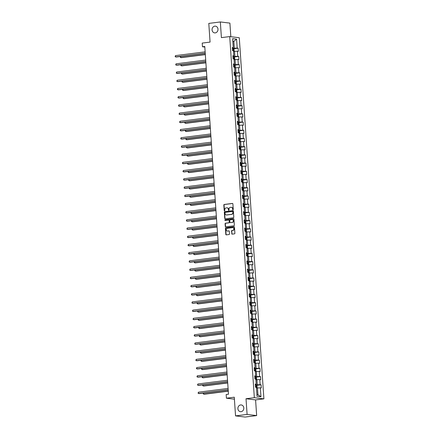 <?xml version="1.0" encoding="UTF-8"?>
<svg xmlns="http://www.w3.org/2000/svg" width="439" height="439" viewBox="0 0 439 439"><rect width="100%" height="100%" fill="white"/><g stroke="black" fill="none" stroke-linecap="round" stroke-linejoin="round"><path stroke-width="0.66" d="M232.966 209.787A0.362 0.318 -83.1 0 0 233.263 209.387L232.889 203.899A0.521 0.455 -83.1 0 0 232.401 203.438L224.241 204.475A0.521 0.455 -83.1 0 0 223.824 205.046L224.197 210.533A0.362 0.318 -83.1 0 0 224.828 210.457L224.784 209.743A1.668 1.454 -83.1 0 1 226.118 207.91L226.798 207.823A1.668 1.454 -83.1 0 1 228.362 209.293L228.412 210.001A0.362 0.318 -83.1 0 0 228.752 210.325A0.362 0.318 -83.1 0 0 229.048 209.919L228.999 209.211A1.668 1.454 -83.1 0 1 230.338 207.373L231.013 207.29A1.668 1.454 -83.1 0 1 232.577 208.755L232.626 209.469A0.362 0.318 -83.1 0 0 232.966 209.787M240.621 404.945A3.397 2.958 -83.1 0 0 237.889 408.319A3.397 2.958 -83.1 0 0 240.44 411.683A3.397 2.958 -83.1 0 0 241.082 411.683A3.397 2.958 -83.1 0 0 243.815 408.303A3.397 2.958 -83.1 0 0 241.263 404.945A3.397 2.958 -83.1 0 0 240.621 404.945M214.803 26.153A3.397 2.958 -83.1 0 0 212.064 29.528A3.397 2.958 -83.1 0 0 214.622 32.892A3.397 2.958 -83.1 0 0 215.258 32.892A3.397 2.958 -83.1 0 0 217.991 29.512A3.397 2.958 -83.1 0 0 215.439 26.153A3.397 2.958 -83.1 0 0 214.803 26.153M231.693 233.669A0.521 0.455 -83.1 0 0 232.182 234.13L234.47 233.839A0.521 0.455 -83.1 0 0 234.887 233.263L234.475 227.166A0.521 0.455 -83.1 0 0 233.987 226.711L225.827 227.742A0.521 0.455 -83.1 0 0 225.41 228.318L225.822 234.415A0.521 0.455 -83.1 0 0 226.31 234.87L229.076 234.519A0.521 0.455 -83.1 0 0 229.493 233.949L229.317 231.337A0.521 0.455 -83.1 0 0 228.829 230.881L227.457 231.051A1.394 1.213 -83.1 0 1 227.27 228.291L232.643 227.611A1.394 1.213 -83.1 0 1 232.829 230.371L231.935 230.486A0.521 0.455 -83.1 0 0 231.518 231.062L231.951 233.702A0.521 0.455 -83.1 0 0 232.22 234.124M230.826 36.717L229.899 23.113L220.334 21.95L208.794 23.415L210.067 42.095L202.214 43.088L202.467 46.77L204.777 46.479L228.483 394.222L226.173 394.513L226.425 398.2L234.41 399.172M247.091 414.421L256.656 415.585L255.586 399.907L246.021 398.738L247.091 414.421L235.545 415.887L234.272 397.202L226.425 398.2M246.021 398.738L254.335 397.69L229.718 36.58L239.282 37.743L263.899 398.853L254.335 397.69M220.334 21.95L221.404 37.633L229.718 36.58M233.378 217.771A0.521 0.455 -83.1 0 0 233.795 217.201L233.378 211.104A0.521 0.455 -83.1 0 0 232.889 210.643L224.73 211.68A0.521 0.455 -83.1 0 0 224.313 212.251L224.73 218.348A0.521 0.455 -83.1 0 0 225.218 218.809L233.378 217.771M233.927 219.138L234.344 225.229A0.521 0.455 -83.1 0 1 233.921 225.805L225.767 226.837A0.521 0.455 -83.1 0 1 225.278 226.381L225.097 223.769A0.521 0.455 -83.1 0 1 225.514 223.199L228.823 222.776A0.521 0.455 -83.1 0 0 229.246 222.205L229.125 220.471A0.521 0.455 -83.1 0 0 228.637 220.016L225.191 220.449A0.362 0.318 -83.1 0 1 225.141 219.73L233.438 218.677A0.521 0.455 -83.1 0 1 233.927 219.138M256.656 415.585L245.11 417.05L235.545 415.887M261.079 384.784L260.14 384.668L259.795 379.62L260.739 379.73L260.519 376.574L259.581 376.459L259.235 371.405L260.179 371.52L259.959 368.365L259.021 368.25L258.675 363.196L259.619 363.311L259.405 360.156L258.461 360.04L258.116 354.986L259.059 355.102L258.845 351.946L257.902 351.831L257.556 346.777L258.5 346.892L258.286 343.737L257.342 343.622L256.996 338.568L257.94 338.683L257.726 335.528L256.782 335.412L256.436 330.358L257.38 330.474L257.166 327.318L256.222 327.203L255.877 322.149L256.82 322.264L256.606 319.109L255.663 318.994L255.317 313.94L256.261 314.055L256.047 310.9L255.103 310.785L254.757 305.731L255.701 305.846L255.487 302.69L254.543 302.575L254.197 297.521L255.141 297.637L254.927 294.481L253.983 294.366L253.638 289.312L254.582 289.427L254.368 286.272L253.424 286.157L253.078 281.103L254.022 281.218L253.808 278.063L252.864 277.947L252.518 272.893L253.462 273.009L253.248 269.853L252.304 269.738L251.959 264.684L252.902 264.799L252.688 261.644L251.745 261.529L251.399 256.475L252.343 256.59L252.129 253.435L251.185 253.319L250.839 248.265L251.783 248.381L251.569 245.225L250.625 245.11L250.279 240.056L251.223 240.171L251.009 237.016L250.065 236.901L249.72 231.847L250.664 231.962L250.449 228.807L249.506 228.692L249.16 223.638L250.104 223.753L249.89 220.597L248.946 220.482L248.6 215.428L249.544 215.544L249.33 212.388L248.386 212.273L248.04 207.219L248.984 207.334L248.77 204.179L247.826 204.064L247.481 199.01L248.425 199.125L248.211 195.97L247.267 195.854L246.921 190.8L247.865 190.916L247.651 187.76L246.707 187.645L246.361 182.591L247.305 182.706L247.091 179.551L246.147 179.436L245.802 174.382L246.745 174.497L246.531 171.342L245.588 171.226L245.242 166.172L246.186 166.288L245.972 163.132L245.028 163.017L244.682 157.963L245.626 158.078L245.412 154.923L244.468 154.808L244.122 149.754L245.066 149.869L244.852 146.714L243.908 146.599L243.563 141.545L244.507 141.66L244.293 138.499L243.349 138.389L243.003 133.335L243.947 133.451L243.733 130.29L242.789 130.18L242.443 125.126L243.387 125.241L243.173 122.08L242.229 121.971L241.884 116.917L242.827 117.032L242.613 113.871L241.669 113.756L241.324 108.707L242.268 108.823L242.054 105.662L241.11 105.547L240.764 100.498L241.708 100.613L241.494 97.453L240.55 97.337L240.204 92.289L241.148 92.404L240.934 89.243L239.99 89.128L239.645 84.079L240.588 84.195L240.374 81.034L239.431 80.919L239.085 75.87L240.029 75.985L239.815 72.825L238.871 72.709L238.525 67.661L239.469 67.776L239.255 64.615L238.311 64.5L237.965 59.452L238.909 59.567L238.695 56.406L237.751 56.291L237.406 51.242L238.35 51.358L238.136 48.197L237.192 48.081L236.583 39.137L232.654 38.659L233.263 47.604L232.319 47.489L232.533 50.65L233.477 50.765L233.822 55.813L232.879 55.698L233.093 58.859L234.036 58.974L234.382 64.023L233.438 63.907L233.652 67.068L234.596 67.183L234.942 72.232L233.998 72.117L234.212 75.278L235.156 75.393L235.502 80.441L234.558 80.326L234.772 83.487L235.716 83.602L236.061 88.651L235.117 88.535L235.331 91.696L236.275 91.811L236.621 96.86L235.677 96.745L235.891 99.905L236.835 100.021L237.181 105.069L236.237 104.954L236.451 108.115L237.395 108.23L237.74 113.278L236.797 113.163L237.011 116.324L237.954 116.439L238.3 121.488L237.356 121.373L237.57 124.533L238.514 124.649L238.86 129.697L237.916 129.582L238.13 132.743L239.074 132.858L239.42 137.906L238.476 137.791L238.69 140.952L239.634 141.067L239.979 146.116L239.035 146L239.25 149.161L240.193 149.276L240.539 154.325L239.595 154.21L239.809 157.371L240.753 157.486L241.099 162.534L240.155 162.419L240.369 165.58L241.313 165.695L241.659 170.744L240.715 170.634L240.929 173.789L241.873 173.904L242.218 178.953L241.274 178.843L241.488 181.998L242.432 182.114L242.778 187.162L241.834 187.052L242.048 190.208L242.992 190.323L243.338 195.371L242.394 195.262L242.608 198.417L243.552 198.532L243.897 203.586L242.954 203.471L243.168 206.626L244.111 206.742L244.457 211.796L243.513 211.68L243.727 214.836L244.671 214.951L245.017 220.005L244.073 219.89L244.287 223.045L245.231 223.16L245.577 228.214L244.633 228.099L244.847 231.254L245.791 231.369L246.136 236.423L245.192 236.308L245.406 239.464L246.35 239.579L246.696 244.633L245.752 244.518L245.966 247.673L246.91 247.788L247.256 252.842L246.312 252.727L246.526 255.882L247.47 255.997L247.815 261.051L246.872 260.936L247.086 264.091L248.03 264.207L248.375 269.261L247.431 269.145L247.645 272.301L248.589 272.416L248.935 277.47L247.991 277.355L248.205 280.51L249.149 280.625L249.495 285.679L248.551 285.564L248.765 288.719L249.709 288.835L250.054 293.889L249.111 293.773L249.325 296.929L250.268 297.044L250.614 302.098L249.67 301.983L249.884 305.138L250.828 305.253L251.174 310.307L250.23 310.192L250.444 313.347L251.388 313.462L251.734 318.516L250.79 318.401L251.004 321.557L251.948 321.672L252.293 326.726L251.349 326.611L251.563 329.766L252.507 329.881L252.853 334.935L251.909 334.82L252.123 337.975L253.067 338.09L253.413 343.144L252.469 343.029L252.683 346.184L253.627 346.3L253.972 351.354L253.029 351.238L253.243 354.394L254.186 354.509L254.532 359.563L253.588 359.448L253.802 362.603L254.746 362.718L255.092 367.772L254.148 367.657L254.362 370.812L255.306 370.928L255.652 375.982L254.708 375.866L254.922 379.022L255.866 379.137L256.211 384.191L255.268 384.076L255.482 387.231L256.425 387.346L257.034 396.296L260.964 396.774L260.354 387.829L261.298 387.939L261.079 384.784L256.475 385.365M255.915 379.85L256.914 379.724L257.259 384.778L255.328 385.019M255.3 384.564L256.211 384.191M257.259 384.778L260.14 384.668M256.914 379.724L259.795 379.62M255.355 371.641L256.354 371.515L256.7 376.569L254.768 376.81M254.741 376.355L255.652 375.982M256.7 376.569L259.581 376.459M256.354 371.515L259.235 371.405M254.796 363.432L255.794 363.305L256.14 368.359L254.208 368.601M254.181 368.145L255.092 367.772M256.14 368.359L259.021 368.25M255.794 363.305L258.675 363.196M254.236 355.222L255.235 355.096L255.58 360.15L253.649 360.392M253.621 359.936L254.532 359.563M255.58 360.15L258.461 360.04M255.235 355.096L258.116 354.986M253.676 347.013L254.675 346.887L255.021 351.941L253.089 352.182M253.062 351.727L253.972 351.354M255.021 351.941L257.902 351.831M254.675 346.887L257.556 346.777M253.116 338.804L254.115 338.678L254.461 343.732L252.529 343.973M252.502 343.517L253.413 343.144M254.461 343.732L257.342 343.622M254.115 338.678L256.996 338.568M252.557 330.594L253.555 330.468L253.901 335.522L251.97 335.764M251.942 335.308L252.853 334.935M253.901 335.522L256.782 335.412M253.555 330.468L256.436 330.358M251.997 322.385L252.996 322.259L253.341 327.313L251.41 327.554M251.382 327.099L252.293 326.726M253.341 327.313L256.222 327.203M252.996 322.259L255.877 322.149M251.437 314.176L252.436 314.05L252.782 319.104L250.856 319.345M250.823 318.89L251.734 318.516M252.782 319.104L255.663 318.994M252.436 314.05L255.317 313.94M250.878 305.967L251.876 305.84L252.222 310.894L250.296 311.136M250.263 310.68L251.174 310.307M252.222 310.894L255.103 310.785M251.876 305.84L254.757 305.731M250.318 297.757L251.317 297.631L251.662 302.685L249.736 302.926M249.703 302.471L250.614 302.098M251.662 302.685L254.543 302.575M251.317 297.631L254.197 297.521M249.758 289.548L250.757 289.422L251.103 294.476L249.176 294.717M249.143 294.262L250.054 293.889M251.103 294.476L253.983 294.366M250.757 289.422L253.638 289.312M249.198 281.339L250.197 281.212L250.543 286.266L248.617 286.508M248.584 286.052L249.495 285.679M250.543 286.266L253.424 286.157M250.197 281.212L253.078 281.103M248.639 273.129L249.637 273.003L249.983 278.057L248.057 278.299M248.024 277.843L248.935 277.47M249.983 278.057L252.864 277.947M249.637 273.003L252.518 272.893M248.079 264.92L249.078 264.794L249.423 269.848L247.497 270.089M247.464 269.628L248.375 269.261M249.423 269.848L252.304 269.738M249.078 264.794L251.959 264.684M247.519 256.711L248.518 256.585L248.864 261.639L246.937 261.88M246.905 261.419L247.815 261.051M248.864 261.639L251.745 261.529M248.518 256.585L251.399 256.475M246.959 248.501L247.958 248.375L248.304 253.429L246.378 253.671M246.345 253.21L247.256 252.842M248.304 253.429L251.185 253.319M247.958 248.375L250.839 248.265M246.4 240.292L247.398 240.166L247.744 245.22L245.818 245.461M245.785 245L246.696 244.633M247.744 245.22L250.625 245.11M247.398 240.166L250.279 240.056M245.84 232.083L246.839 231.957L247.184 237.005L245.258 237.252M245.225 236.791L246.136 236.423M247.184 237.005L250.065 236.901M246.839 231.957L249.72 231.847M245.28 223.874L246.279 223.747L246.625 228.796L244.699 229.043M244.666 228.582L245.577 228.214M246.625 228.796L249.506 228.692M246.279 223.747L249.16 223.638M244.721 215.664L245.719 215.538L246.065 220.587L244.139 220.833M244.106 220.373L245.017 220.005M246.065 220.587L248.946 220.482M245.719 215.538L248.6 215.428M244.161 207.455L245.16 207.329L245.505 212.377L243.579 212.624M243.546 212.163L244.457 211.796M245.505 212.377L248.386 212.273M245.16 207.329L248.04 207.219M243.601 199.246L244.6 199.119L244.946 204.168L243.019 204.415M242.986 203.954L243.897 203.586M244.946 204.168L247.826 204.064M244.6 199.119L247.481 199.01M243.041 191.036L244.04 190.91L244.386 195.959L242.46 196.206M242.427 195.745L243.338 195.371M244.386 195.959L247.267 195.854M244.04 190.91L246.921 190.8M242.482 182.827L243.48 182.701L243.826 187.749L241.9 187.996M241.867 187.535L242.778 187.162M243.826 187.749L246.707 187.645M243.48 182.701L246.361 182.591M241.922 174.618L242.921 174.492L243.266 179.54L241.34 179.787M241.307 179.326L242.218 178.953M243.266 179.54L246.147 179.436M242.921 174.492L245.802 174.382M241.362 166.408L242.361 166.282L242.707 171.331L240.781 171.578M240.748 171.117L241.659 170.744M242.707 171.331L245.588 171.226M242.361 166.282L245.242 166.172M240.802 158.199L241.801 158.073L242.147 163.121L240.221 163.368M240.188 162.907L241.099 162.534M242.147 163.121L245.028 163.017M241.801 158.073L244.682 157.963M240.243 149.99L241.241 149.864L241.587 154.912L239.661 155.159M239.628 154.698L240.539 154.325M241.587 154.912L244.468 154.808M241.241 149.864L244.122 149.754M239.683 141.781L240.682 141.654L241.027 146.703L239.101 146.95M239.068 146.489L239.979 146.116M241.027 146.703L243.908 146.599M240.682 141.654L243.563 141.545M239.123 133.571L240.122 133.445L240.468 138.494L238.542 138.74M238.509 138.28L239.42 137.906M240.468 138.494L243.349 138.389M240.122 133.445L243.003 133.335M238.564 125.362L239.562 125.236L239.908 130.284L237.982 130.531M237.949 130.07L238.86 129.697M239.908 130.284L242.789 130.18M239.562 125.236L242.443 125.126M238.004 117.153L239.003 117.026L239.348 122.075L237.422 122.322M237.389 121.861L238.3 121.488M239.348 122.075L242.229 121.971M239.003 117.026L241.884 116.917M237.444 108.943L238.443 108.817L238.789 113.866L236.862 114.113M236.83 113.652L237.74 113.278M238.789 113.866L241.669 113.756M238.443 108.817L241.324 108.707M236.884 100.734L237.883 100.608L238.229 105.656L236.303 105.903M236.27 105.442L237.181 105.069M238.229 105.656L241.11 105.547M237.883 100.608L240.764 100.498M236.325 92.525L237.323 92.399L237.669 97.447L235.743 97.694M235.71 97.233L236.621 96.86M237.669 97.447L240.55 97.337M237.323 92.399L240.204 92.289M235.765 84.315L236.764 84.189L237.109 89.238L235.183 89.485M235.15 89.024L236.061 88.651M237.109 89.238L239.99 89.128M236.764 84.189L239.645 84.079M235.205 76.106L236.204 75.974L236.55 81.028L234.624 81.275M234.591 80.814L235.502 80.441M236.55 81.028L239.431 80.919M236.204 75.974L239.085 75.87M234.645 67.897L235.644 67.765L235.99 72.819L234.064 73.066M234.031 72.605L234.942 72.232M235.99 72.819L238.871 72.709M235.644 67.765L238.525 67.661M234.086 59.688L235.084 59.556L235.43 64.61L233.504 64.857M233.471 64.396L234.382 64.023M235.43 64.61L238.311 64.5M235.084 59.556L237.965 59.452M233.526 51.478L234.525 51.347L234.87 56.401L232.944 56.647M232.911 56.187L233.822 55.813M234.87 56.401L237.751 56.291M234.525 51.347L237.406 51.242M232.846 41.475L233.844 41.348L234.311 48.191L232.385 48.438M232.352 47.977L233.263 47.604M234.311 48.191L237.192 48.081M232.829 41.228L233.844 41.348L236.583 39.137M255.586 399.907L263.899 398.853M202.467 46.77L204.815 47.061M256.925 394.65L257.94 394.776L257.474 387.933L256.475 388.06M257.94 394.776L260.964 396.774M257.474 387.933L260.354 387.829M233.521 51.412L234.163 50.924L234.058 49.349L233.521 48.773L238.136 48.197M234.086 56.993L238.695 56.406M234.64 67.831L235.282 67.343L235.178 65.768L234.64 65.191L239.255 64.615M235.205 73.412L239.815 72.825M235.765 81.621L240.374 81.034M236.319 92.459L236.961 91.97L236.857 90.396L236.319 89.819L240.934 89.243M236.884 98.04L241.494 97.453M237.439 108.877L238.081 108.395L237.976 106.814L237.439 106.238L242.054 105.662M238.004 114.458L242.613 113.871M238.564 122.668L243.173 122.08M239.118 133.505L239.76 133.022L239.656 131.442L239.112 130.866L243.733 130.29M239.683 139.086L244.293 138.499M240.237 149.924L240.879 149.441L240.775 147.861L240.232 147.284L244.852 146.714M240.802 155.505L245.412 154.923M241.362 163.714L245.972 163.132M241.916 174.552L242.558 174.069L242.454 172.489L241.911 171.912L246.531 171.342M242.482 180.133L247.091 179.551M243.036 190.97L243.678 190.488L243.574 188.907L243.03 188.331L247.651 187.76M243.601 196.551L248.211 195.97M244.161 204.761L248.77 204.179M244.715 215.598L245.357 215.115L245.253 213.535L244.71 212.959L249.33 212.388M245.28 221.179L249.89 220.597M245.835 232.017L246.477 231.534L246.372 229.954L245.829 229.377L250.449 228.807M246.4 237.598L251.009 237.016M246.959 245.807L251.569 245.225M247.514 256.645L248.156 256.162L248.051 254.582L247.508 254.005L252.129 253.435M248.079 262.226L252.688 261.644M248.633 273.063L249.275 272.581L249.171 271L248.628 270.429L253.248 269.853M249.198 278.644L253.808 278.063M249.758 286.854L254.368 286.272M250.312 297.691L250.954 297.208L250.845 295.628L250.307 295.057L254.927 294.481M250.878 303.272L255.487 302.69M251.432 314.11L252.074 313.627L251.964 312.047L251.426 311.476L256.047 310.9M251.997 319.691L256.606 319.109M252.557 327.9L257.166 327.318M253.111 338.738L253.753 338.255L253.643 336.675L253.105 336.104L257.726 335.528M253.676 344.319L258.286 343.737M254.23 355.156L254.872 354.674L254.763 353.093L254.225 352.522L258.845 351.946M254.796 360.737L259.405 360.156M255.355 368.947L259.959 368.365M255.91 379.784L256.552 379.301L256.442 377.721L255.904 377.15L260.519 376.574M233.032 209.771A0.362 0.318 -83.1 0 1 232.884 209.496L232.835 208.788A1.668 1.454 -83.1 0 0 231.457 207.307M227.243 207.845A1.668 1.454 -83.1 0 1 228.62 209.321L228.67 210.034A0.362 0.318 -83.1 0 0 228.818 210.308M232.621 203.476L224.499 204.503A0.521 0.455 -83.1 0 0 224.082 205.079L224.455 210.566A0.362 0.318 -83.1 0 0 224.603 210.841M233.114 210.682L224.987 211.708A0.521 0.455 -83.1 0 0 224.57 212.284L224.987 218.381A0.521 0.455 -83.1 0 0 225.251 218.803M232.78 211.752A0.362 0.318 -83.1 0 0 232.44 211.433L225.278 212.339A0.362 0.318 -83.1 0 0 224.987 212.739L225.037 213.491A1.668 1.454 -83.1 0 0 226.601 214.956L231.496 214.336A1.668 1.454 -83.1 0 0 232.835 212.503L233.043 211.785A0.362 0.318 -83.1 0 0 232.697 211.461L232.577 211.45M226.414 214.967A1.668 1.454 -83.1 0 0 226.859 214.989L226.601 214.956M233.043 211.785L233.093 212.531A1.668 1.454 -83.1 0 1 231.754 214.369L226.859 214.989M228.895 220.049A0.521 0.455 -83.1 0 1 229.383 220.504L229.504 222.238A0.521 0.455 -83.1 0 1 229.081 222.809L225.772 223.231A0.521 0.455 -83.1 0 0 225.355 223.802L225.536 226.414A0.521 0.455 -83.1 0 0 225.8 226.837M233.658 218.715L225.399 219.758A0.362 0.318 -83.1 0 0 225.267 220.444M232.258 222.343A1.394 1.213 -83.1 0 0 232.072 219.582L230.179 219.818A0.521 0.455 -83.1 0 0 229.762 220.394L229.877 222.123A0.521 0.455 -83.1 0 0 230.365 222.584L232.516 222.375A1.394 1.213 -83.1 0 0 232.461 219.604M232.516 222.375L230.623 222.617M233.032 227.632A1.394 1.213 -83.1 0 1 233.087 230.404L232.193 230.519A0.521 0.455 -83.1 0 0 231.776 231.09L231.951 233.702M227.325 231.062A1.394 1.213 -83.1 0 0 227.715 231.084L227.457 231.051M229.054 230.914L227.715 231.084M234.206 226.743L226.085 227.775A0.521 0.455 -83.1 0 0 225.668 228.351L226.08 234.442A0.521 0.455 -83.1 0 0 226.348 234.865M233.521 51.374L233.521 48.773L232.407 48.756M180.665 56.45L180.742 57.564L181.384 57.646L205.331 54.612M232.516 50.392L233.367 50.375L233.323 49.744L232.472 49.761M232.478 49.832L232.703 50.458M180.478 56.472L180.308 57.268L180.742 57.564L205.32 54.452M205.232 53.179L175.573 56.933L175.479 55.621L205.139 51.862M205.243 53.338L176.215 57.015L175.139 56.642L175.479 55.621M234.08 59.622L234.722 59.133L234.618 57.558L234.064 56.966L232.966 56.971M181.225 64.659L181.302 65.773L181.944 65.855L205.891 62.821M233.076 58.601L233.927 58.585L233.883 57.953L233.032 57.97M233.038 58.041L233.263 58.667M181.038 64.681L180.868 65.477L181.302 65.773L205.88 62.662M234.64 67.798L234.64 65.191L233.526 65.181M181.784 72.869L181.861 73.982L182.503 74.065L206.451 71.03M233.636 66.81L234.486 66.794L234.442 66.163L233.592 66.179M233.597 66.251L233.817 66.876M181.598 72.89L181.428 73.686L181.861 73.982L206.44 70.871M205.792 61.389L176.132 65.142L176.039 63.831L205.699 60.072M205.803 61.548L176.774 65.224L175.699 64.851L176.039 63.831M206.352 69.598L176.692 73.351L176.599 72.04L206.259 68.281M206.363 69.757L177.334 73.434L176.258 73.061L176.599 72.04M235.2 76.04L235.842 75.552L235.738 73.977L235.2 73.401L234.086 73.39M182.344 81.078L182.421 82.192L183.063 82.274L207.01 79.239M235.2 73.401L235.375 76.007M234.196 75.02L235.046 75.003L235.002 74.372L234.152 74.389M234.157 74.46L234.377 75.085M182.158 81.1L181.987 81.895L182.421 82.192L206.999 79.08M235.759 84.25L236.401 83.761L236.297 82.186L235.743 81.594L234.645 81.599M182.904 89.287L182.981 90.401L183.623 90.483L207.57 87.449M234.755 83.229L235.606 83.212L235.562 82.581L234.711 82.598M234.717 82.669L234.936 83.295M182.717 89.309L182.547 90.105L182.981 90.401L207.559 87.29M236.319 92.426L236.319 89.819L235.205 89.808M183.464 97.496L183.54 98.61L184.182 98.693L208.124 95.658M235.315 91.438L236.166 91.422L236.122 90.791L235.271 90.807M235.277 90.878L235.496 91.504M183.277 97.524L183.107 98.314L183.54 98.61L208.119 95.499M206.912 77.807L177.252 81.561L177.158 80.249L206.818 76.49M206.923 77.966L177.894 81.643L176.818 81.27L177.158 80.249M207.471 86.017L177.811 89.775L177.718 88.458L207.378 84.7M207.482 86.176L178.453 89.852L177.378 89.479L177.718 88.458M208.031 94.226L178.371 97.985L178.278 96.668L207.938 92.909M208.042 94.385L179.013 98.062L177.938 97.688L178.278 96.668M236.879 100.668L237.521 100.18L237.417 98.605L236.862 98.012L235.765 98.018M184.023 105.706L184.1 106.82L184.742 106.902L208.684 103.867M235.875 99.648L236.725 99.631L236.681 99L235.831 99.016M235.836 99.088L236.056 99.713M183.837 105.733L183.667 106.529L184.1 106.82L208.679 103.708M208.591 102.435L178.931 106.194L178.838 104.877L208.498 101.118M208.602 102.594L179.573 106.271L178.497 105.898L178.838 104.877M237.439 108.845L237.439 106.238L236.325 106.227M184.583 113.915L184.66 115.029L185.302 115.111L209.244 112.077M236.434 107.857L237.285 107.84L237.241 107.209L236.391 107.226M236.396 107.297L236.616 107.923M184.396 113.942L184.226 114.738L184.66 115.029L209.233 111.918M209.151 110.644L179.491 114.403L179.397 113.086L209.057 109.327M209.162 110.804L180.133 114.48L179.057 114.107L179.397 113.086M237.998 117.087L238.64 116.604L238.536 115.023L237.993 114.447L236.884 114.436M185.143 122.124L185.22 123.238L185.862 123.321L209.804 120.286M237.993 114.447L238.174 117.054M236.994 116.066L237.845 116.05L237.801 115.419L236.95 115.435M236.956 115.506L237.175 116.132M184.956 122.152L184.786 122.947L185.22 123.238L209.793 120.127M209.71 118.854L180.05 122.613L179.957 121.296L209.617 117.537M209.721 119.013L180.692 122.69L179.617 122.316L179.957 121.296M238.558 125.296L239.2 124.813L239.096 123.233L238.553 122.657L237.444 122.646M185.702 130.334L185.779 131.448L186.421 131.53L210.363 128.495M238.553 122.657L238.734 125.263M237.554 124.275L238.404 124.259L238.361 123.628L237.51 123.644M237.515 123.716L237.735 124.341M185.516 130.361L185.346 131.157L185.779 131.448L210.352 128.336M210.27 127.063L180.605 130.822L180.517 129.505L210.177 125.746M210.281 127.222L181.252 130.899L180.177 130.526L180.517 129.505M239.118 133.472L239.112 130.866L238.004 130.855M186.262 138.543L186.339 139.657L186.981 139.739L210.923 136.705M238.114 132.485L238.959 132.468L238.92 131.837L238.07 131.854M238.075 131.925L238.295 132.551M186.076 138.57L185.906 139.366L186.339 139.657L210.912 136.545M210.83 135.272L181.164 139.031L181.077 137.714L210.736 133.955M210.841 135.431L181.812 139.108L180.736 138.735L181.077 137.714M239.678 141.715L240.32 141.232L240.215 139.651L239.661 139.064L238.564 139.064M186.822 146.752L186.899 147.866L187.541 147.948L211.483 144.914M238.673 140.694L239.518 140.678L239.48 140.046L238.629 140.063M238.635 140.134L238.854 140.76M186.635 146.78L186.465 147.575L186.899 147.866L211.472 144.755M211.389 143.482L181.724 147.241L181.636 145.924L211.296 142.165M211.4 143.641L182.372 147.317L181.291 146.944L181.636 145.924M240.237 149.891L240.232 147.284L239.123 147.274M187.382 154.962L187.458 156.075L188.101 156.158L212.042 153.123M239.233 148.903L240.078 148.887L240.04 148.256L239.189 148.272M239.195 148.344L239.414 148.969M187.195 154.989L187.025 155.785L187.458 156.075L212.032 152.964M211.949 151.691L182.284 155.45L182.196 154.133L211.856 150.374M211.96 151.85L182.931 155.527L181.85 155.154L182.196 154.133M240.797 158.133L241.439 157.65L241.335 156.07L240.791 155.494L239.683 155.483M187.941 163.171L188.018 164.285L188.66 164.367L212.602 161.332M240.791 155.494L240.973 158.1M239.793 157.113L240.638 157.096L240.599 156.465L239.749 156.482M239.754 156.553L239.974 157.178M187.755 163.198L187.585 163.994L188.018 164.285L212.591 161.173M212.509 159.9L182.843 163.659L182.756 162.342L212.416 158.583M212.52 160.059L183.491 163.736L182.41 163.363L182.756 162.342M241.357 166.343L241.999 165.86L241.894 164.279L241.351 163.703L240.243 163.692M188.501 171.38L188.572 172.494L189.22 172.576L213.162 169.542M241.351 163.703L241.532 166.31M240.352 165.322L241.198 165.305L241.159 164.674L240.309 164.691M240.314 164.762L240.534 165.388M188.315 171.408L188.144 172.203L188.572 172.494L213.151 169.383M213.069 168.11L183.403 171.868L183.315 170.552L212.975 166.793M213.08 168.269L184.051 171.945L182.97 171.572L183.315 170.552M241.916 174.519L241.911 171.912L240.802 171.901M189.061 179.589L189.132 180.703L189.78 180.786L213.722 177.751M240.912 173.531L241.757 173.515L241.719 172.884L240.868 172.9M240.874 172.971L241.093 173.597M188.874 179.617L188.704 180.413L189.132 180.703L213.711 177.592M213.628 176.319L183.963 180.078L183.875 178.761L213.535 175.002M213.639 176.478L184.61 180.155L183.529 179.781L183.875 178.761M242.476 182.761L243.118 182.278L243.014 180.698L242.46 180.111L241.362 180.111M189.621 187.799L189.692 188.913L190.339 188.995L214.281 185.96M241.472 181.741L242.317 181.724L242.279 181.093L241.428 181.109M241.434 181.181L241.653 181.806M189.434 187.826L189.258 188.622L189.692 188.913L214.27 185.801M214.188 184.528L184.523 188.287L184.435 186.97L214.095 183.211M214.199 184.687L185.17 188.364L184.089 187.991L184.435 186.97M243.036 190.938L243.03 188.331L241.922 188.32M190.18 196.008L190.252 197.122L190.899 197.204L214.841 194.17M242.032 189.95L242.877 189.933L242.838 189.302L241.988 189.319M241.993 189.39L242.213 190.016M189.994 196.035L189.818 196.831L190.252 197.122L214.83 194.011M214.748 192.737L185.082 196.496L184.995 195.179L214.655 191.42M214.759 192.897L185.73 196.573L184.649 196.2L184.995 195.179M243.596 199.18L244.238 198.697L244.133 197.116L243.59 196.54L242.482 196.529M190.74 204.217L190.811 205.337L191.459 205.414L215.401 202.379M243.59 196.54L243.771 199.147M242.591 198.159L243.436 198.143L243.398 197.512L242.547 197.528M242.553 197.599L242.772 198.225M190.553 204.245L190.378 205.04L190.811 205.337L215.39 202.22M215.308 200.947L185.642 204.706L185.554 203.389L215.214 199.63M215.319 201.106L186.29 204.783L185.209 204.409L185.554 203.389M244.155 207.389L244.797 206.906L244.693 205.326L244.15 204.75L243.041 204.739M191.3 212.427L191.371 213.546L192.019 213.623L215.961 210.588M244.15 204.75L244.331 207.356M243.151 206.368L243.996 206.352L243.958 205.721L243.107 205.737M243.113 205.809L243.332 206.434M191.113 212.454L190.938 213.25L191.371 213.546L215.95 210.429M215.867 209.156L186.202 212.915L186.114 211.598L215.774 207.839M215.878 209.315L186.849 212.992L185.768 212.619L186.114 211.598M244.715 215.565L244.71 212.959L243.601 212.948M191.859 220.636L191.931 221.755L192.578 221.832L216.52 218.798M243.711 214.578L244.556 214.561L244.518 213.93L243.667 213.947M243.672 214.018L243.892 214.644M191.673 220.663L191.497 221.459L191.931 221.755L216.509 218.638M216.427 217.365L186.762 221.124L186.674 219.807L216.334 216.048M216.438 217.524L187.409 221.201L186.328 220.828L186.674 219.807M245.275 223.808L245.917 223.325L245.813 221.744L245.258 221.157L244.161 221.157M192.419 228.851L192.491 229.965L193.138 230.041L217.08 227.007M244.271 222.787L245.116 222.771L245.077 222.139L244.227 222.156M244.232 222.227L244.452 222.853M192.233 228.873L192.057 229.668L192.491 229.965L217.069 226.848M216.987 225.575L187.321 229.334L187.233 228.017L216.893 224.258M216.992 225.734L187.969 229.41L186.888 229.037L187.233 228.017M245.835 231.984L245.829 229.377L244.721 229.367M192.979 237.06L193.05 238.174L193.698 238.251L217.64 235.216M244.83 230.996L245.675 230.98L245.637 230.349L244.786 230.365M244.792 230.437L245.011 231.062M192.792 237.082L192.617 237.878L193.05 238.174L217.629 235.057M217.546 233.784L187.881 237.543L187.793 236.226L217.453 232.467M217.552 233.943L188.529 237.62L187.448 237.247L187.793 236.226M246.394 240.226L247.036 239.743L246.932 238.163L246.389 237.587L245.28 237.576M193.539 245.269L193.61 246.383L194.257 246.46L218.199 243.425M246.389 237.587L246.57 240.193M245.39 239.206L246.235 239.189L246.191 238.558L245.346 238.575M245.352 238.646L245.571 239.271M193.352 245.291L193.176 246.087L193.61 246.383L218.188 243.266M218.101 241.993L188.441 245.752L188.353 244.435L218.013 240.676M218.112 242.152L189.088 245.829L188.007 245.456L188.353 244.435M246.954 248.436L247.596 247.953L247.492 246.372L246.948 245.796L245.84 245.785M194.098 253.479L194.17 254.593L194.817 254.669L218.759 251.635M246.948 245.796L247.13 248.403M245.95 247.415L246.795 247.398L246.751 246.767L245.906 246.784M245.911 246.855L246.131 247.481M193.912 253.501L193.736 254.296L194.17 254.593L218.748 251.476M218.66 250.203L189 253.962L188.913 252.644L218.573 248.886M218.671 250.362L189.648 254.038L188.567 253.665L188.913 252.644M247.514 256.612L247.508 254.005L246.4 253.994M194.658 261.688L194.729 262.802L195.377 262.879L219.319 259.844M246.509 255.624L247.355 255.608L247.311 254.977L246.466 254.993M246.471 255.064L246.691 255.69M194.472 261.71L194.296 262.506L194.729 262.802L219.308 259.685M219.22 258.412L189.56 262.171L189.472 260.854L219.132 257.095M219.231 258.571L190.208 262.248L189.127 261.874L189.472 260.854M248.073 264.854L248.715 264.371L248.611 262.791L248.057 262.204L246.959 262.204M195.218 269.897L195.289 271.011L195.937 271.088L219.879 268.053M247.069 263.834L247.914 263.817L247.87 263.186L247.025 263.202M247.031 263.279L247.25 263.899M195.031 269.919L194.856 270.715L195.289 271.011L219.868 267.894M219.78 266.621L190.12 270.38L190.032 269.063L219.692 265.304M219.791 266.78L190.767 270.457L189.686 270.084L190.032 269.063M248.633 273.031L248.628 270.429L247.519 270.413M195.772 278.106L195.849 279.22L196.496 279.297L220.438 276.263M247.629 272.043L248.474 272.026L248.43 271.395L247.585 271.412M247.591 271.489L247.81 272.109M195.591 278.128L195.415 278.924L195.849 279.22L220.427 276.104M220.34 274.83L190.68 278.589L190.592 277.272L220.252 273.513M220.351 274.99L191.327 278.666L190.246 278.293L190.592 277.272M249.193 281.273L249.835 280.79L249.725 279.209L249.187 278.639L248.079 278.622M196.332 286.316L196.409 287.43L197.056 287.507L220.998 284.472M249.187 278.639L249.368 281.24M248.189 280.252L249.034 280.236L248.99 279.605L248.145 279.621M248.15 279.698L248.37 280.318M196.151 286.338L195.975 287.133L196.409 287.43L220.987 284.313M220.899 283.04L191.239 286.799L191.152 285.482L220.812 281.723M220.91 283.199L191.887 286.876L190.806 286.502L191.152 285.482M249.753 289.482L250.395 288.999L250.285 287.419L249.736 286.832L248.639 286.832M196.891 294.525L196.968 295.639L197.616 295.716L221.558 292.681M248.748 288.461L249.593 288.445L249.55 287.814L248.704 287.83M248.71 287.907L248.929 288.533M196.71 294.547L196.535 295.343L196.968 295.639L221.547 292.522M221.459 291.249L191.799 295.008L191.711 293.691L221.371 289.932M221.47 291.408L192.447 295.085L191.366 294.712L191.711 293.691M250.312 297.658L250.307 295.057L249.198 295.041M197.451 302.734L197.528 303.848L198.176 303.925L222.118 300.891M249.308 296.671L250.153 296.654L250.109 296.023L249.264 296.04M249.27 296.116L249.489 296.742M197.265 302.756L197.095 303.552L197.528 303.848L222.107 300.731M222.019 299.458L192.359 303.217L192.271 301.9L221.931 298.147M222.03 299.617L193.006 303.294L191.925 302.921L192.271 301.9M250.872 305.901L251.514 305.418L251.404 303.837L250.856 303.25L249.758 303.25M198.011 310.944L198.088 312.058L198.735 312.134L222.677 309.1M249.868 304.88L250.713 304.864L250.669 304.232L249.824 304.249M249.829 304.326L250.049 304.951M197.824 310.966L197.654 311.761L198.088 312.058L222.666 308.941M222.578 307.668L192.919 311.427L192.831 310.11L222.491 306.356M222.589 307.827L193.566 311.503L192.485 311.13L192.831 310.11M251.432 314.077L251.426 311.476L250.318 311.46M198.571 319.153L198.647 320.267L199.295 320.344L223.237 317.309M250.428 313.089L251.273 313.073L251.229 312.442L250.384 312.458M250.389 312.535L250.609 313.161M198.384 319.175L198.214 319.971L198.647 320.267L223.226 317.15M223.138 315.877L193.478 319.636L193.39 318.319L223.05 314.565M223.149 316.036L194.126 319.713L193.045 319.34L193.39 318.319M251.991 322.319L252.634 321.836L252.524 320.256L251.986 319.685L250.878 319.669M199.13 327.362L199.207 328.476L199.855 328.553L223.797 325.519M251.986 319.685L252.167 322.286M250.987 321.299L251.832 321.282L251.788 320.651L250.943 320.668M250.949 320.744L251.168 321.37M198.944 327.384L198.774 328.18L199.207 328.476L223.786 325.359M223.698 324.086L194.038 327.845L193.95 326.528L223.61 322.775M223.709 324.245L194.686 327.922L193.604 327.549L193.95 326.528M252.551 330.529L253.193 330.046L253.083 328.465L252.535 327.878L251.437 327.878M199.69 335.572L199.767 336.686L200.414 336.762L224.356 333.728M251.547 329.508L252.392 329.491L252.348 328.86L251.503 328.877M251.509 328.954L251.728 329.579M199.504 335.594L199.333 336.389L199.767 336.686L224.345 333.569M224.258 332.296L194.598 336.054L194.51 334.737L224.17 330.984M224.269 332.455L195.245 336.131L194.164 335.758L194.51 334.737M253.111 338.705L253.105 336.104L251.997 336.087M200.25 343.781L200.327 344.895L200.974 344.972L224.916 341.937M252.107 337.717L252.952 337.701L252.908 337.07L252.063 337.086M252.068 337.163L252.288 337.789M200.063 343.803L199.893 344.599L200.327 344.895L224.905 341.778M224.817 340.505L195.157 344.264L195.07 342.947L224.73 339.193M224.828 340.664L195.805 344.341L194.724 343.967L195.07 342.947M253.671 346.947L254.313 346.464L254.203 344.884L253.654 344.297L252.551 344.297M200.81 351.99L200.886 353.104L201.534 353.181L225.476 350.146M252.666 345.927L253.512 345.91L253.468 345.279L252.623 345.295M252.628 345.372L252.848 345.998M200.623 352.012L200.453 352.808L200.886 353.104L225.465 349.987M225.377 348.714L195.717 352.473L195.629 351.156L225.289 347.403M225.388 348.873L196.365 352.55L195.284 352.177L195.629 351.156M254.406 355.124L254.225 352.522L253.111 352.506M201.369 360.199L201.446 361.313L202.094 361.39L226.036 358.356M253.226 354.136L254.071 354.119L254.027 353.488L253.182 353.505M253.188 353.582L253.407 354.207M201.183 360.221L201.013 361.017L201.446 361.313L226.025 358.197M225.937 356.923L196.277 360.682L196.189 359.365L225.849 355.612M225.948 357.083L196.924 360.759L195.843 360.386L196.189 359.365M254.79 363.366L255.432 362.883L255.322 361.302L254.785 360.732L253.671 360.715M201.929 368.409L202.006 369.523L202.653 369.6L226.595 366.565M254.785 360.732L254.966 363.333M253.786 362.345L254.631 362.329L254.587 361.698L253.742 361.714M253.747 361.791L253.967 362.416M201.742 368.431L201.572 369.226L202.006 369.523L226.584 366.406M226.497 365.133L196.837 368.892L196.749 367.575L226.409 363.821M226.508 365.292L197.484 368.974L196.403 368.595L196.749 367.575M255.35 371.575L255.992 371.092L255.882 369.512L255.333 368.925L254.23 368.925M202.489 376.618L202.566 377.732L203.213 377.809L227.155 374.78M254.346 370.56L255.191 370.538L255.147 369.907L254.302 369.923M254.307 370L254.527 370.626M202.302 376.64L202.132 377.436L202.566 377.732L227.144 374.615M227.056 373.342L197.396 377.101L197.309 375.784L226.968 372.031M227.067 373.501L198.044 377.183L196.963 376.805L197.309 375.784M255.904 379.751L255.904 377.15L254.79 377.134M203.048 384.827L203.125 385.941L203.773 386.018L227.715 382.989M254.905 378.769L255.75 378.747L255.707 378.116L254.861 378.133M254.867 378.209L255.086 378.835M202.862 384.849L202.692 385.645L203.125 385.941L227.704 382.83M227.616 381.551L197.956 385.31L197.868 383.993L227.528 380.24M227.627 381.71L198.604 385.393L197.523 385.014L197.868 383.993M256.469 387.994L257.111 387.511L257.002 385.93L256.453 385.343L255.35 385.343M203.608 393.037L203.685 394.151L204.333 394.227L228.275 391.198M255.465 386.978L256.31 386.957L256.266 386.325L255.421 386.342M255.427 386.419L255.646 387.044M203.422 393.059L203.252 393.854L203.685 394.151L228.264 391.039M228.176 389.761L198.516 393.52L198.428 392.203L228.088 388.449M228.187 389.92L199.163 393.602L198.082 393.223L198.428 392.203M232.659 49.826L233.323 49.744M234.256 59.589L234.08 56.982M233.219 58.036L233.883 57.953M233.778 66.245L234.442 66.163M234.338 74.454L235.002 74.372M235.935 84.217L235.759 81.61M234.898 82.664L235.562 82.581M235.458 90.873L236.122 90.791M237.055 100.635L236.879 98.029M236.017 99.082L236.681 99M236.577 107.292L237.241 107.209M237.137 115.501L237.801 115.419M237.697 123.71L238.361 123.628M238.256 131.919L238.92 131.837M239.853 141.682L239.672 139.075M238.816 140.129L239.48 140.046M239.376 148.338L240.04 148.256M239.935 156.547L240.599 156.465M240.495 164.757L241.159 164.674M241.049 172.966L241.719 172.884M242.652 182.728L242.471 180.122M241.609 181.175L242.279 181.093M242.169 189.385L242.838 189.302M242.729 197.594L243.398 197.512M243.288 205.803L243.958 205.721M243.848 214.012L244.518 213.93M245.45 223.775L245.269 221.168M244.408 222.222L245.077 222.139M244.967 230.431L245.637 230.349M245.527 238.64L246.191 238.558M246.087 246.85L246.751 246.767M246.647 255.059L247.311 254.977M248.249 264.821L248.068 262.215M247.206 263.268L247.87 263.186M247.766 271.478L248.43 271.395M248.326 279.687L248.99 279.605M249.928 289.449L249.747 286.848M248.886 287.896L249.55 287.814M249.445 296.106L250.109 296.023M251.048 305.868L250.867 303.267M250.005 304.315L250.669 304.232M250.565 312.524L251.229 312.442M251.124 320.739L251.788 320.651M252.727 330.496L252.546 327.895M251.684 328.948L252.348 328.86M252.244 337.157L252.908 337.07M253.846 346.914L253.665 344.313M252.804 345.367L253.468 345.279M253.363 353.576L254.027 353.488M253.923 361.785L254.587 361.698M255.52 371.542L255.344 368.941M254.483 369.995L255.147 369.907M255.043 378.204L255.707 378.116M256.639 387.961L256.464 385.36M255.602 386.413L256.266 386.325"/></g></svg>
